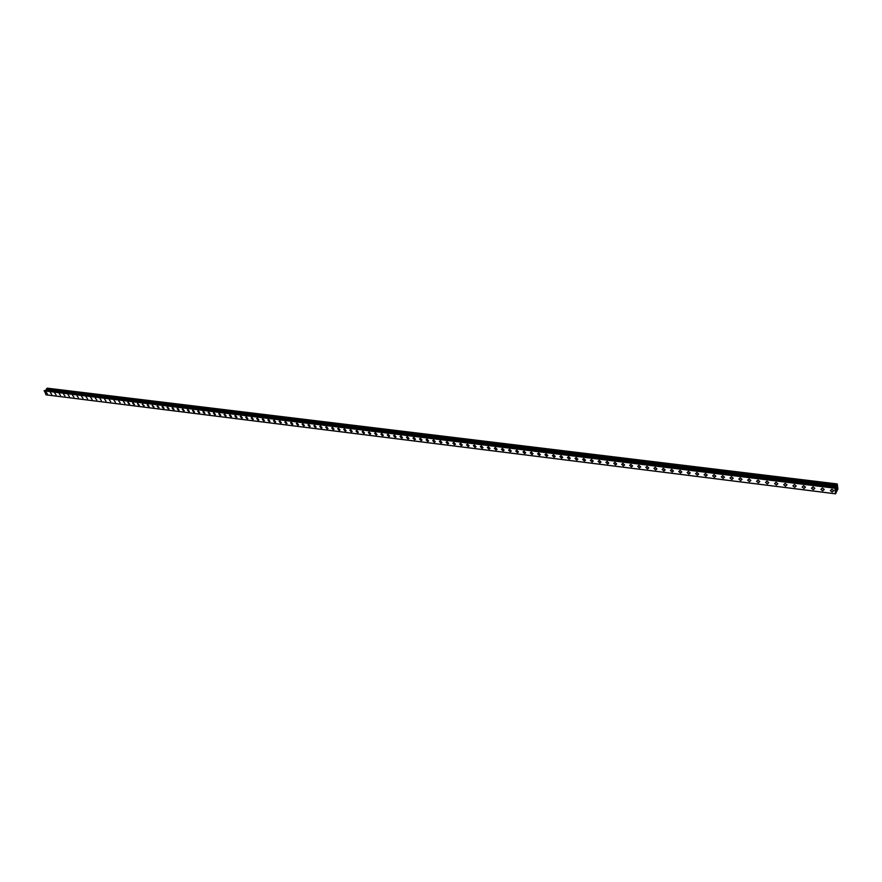 <?xml version="1.0" encoding="UTF-8"?>
<svg xmlns="http://www.w3.org/2000/svg" width="882" height="882" viewBox="0 0 882 882"><rect width="100%" height="100%" fill="white"/><g stroke="black" fill="none" stroke-linecap="round" stroke-linejoin="round"><path stroke-width="1.32" d="M47.33 393.813L46.007 392.027M51.707 394.353L50.373 392.567M56.095 394.893L54.772 393.107M60.516 395.445L59.182 393.659M64.948 395.996L63.614 394.21M69.413 396.547L68.079 394.761M73.901 397.098L72.556 395.312M78.41 397.661L77.065 395.875M82.952 398.223L81.607 396.426M87.505 398.785L86.16 396.999M92.092 399.359L90.736 397.562M96.711 399.932L95.344 398.135M101.342 400.505L99.986 398.708M106.005 401.078L104.638 399.281M110.691 401.663L109.324 399.855M115.41 402.247L114.032 400.439M120.15 402.831L118.772 401.023M124.913 403.427L123.535 401.619M129.709 404.011L127.824 402.446L129.202 404.265L128.32 402.214M134.527 404.618L132.631 403.052L133.138 402.798L134.527 404.618L134.009 404.86L132.631 403.052L133.138 402.809M139.367 405.213L137.471 403.647L139.367 405.213L138.849 405.466L137.471 403.658L137.978 403.405M144.24 405.819L143.722 406.073L142.333 404.265L144.24 405.819L143.722 406.073L142.333 404.265L142.851 404.011M149.146 406.426L148.617 406.679L147.228 404.871L147.746 404.606L149.146 406.426L148.617 406.679L147.228 404.871L147.746 404.606M154.074 407.032L153.545 407.297L152.145 405.488L154.074 407.032L153.545 407.297L152.145 405.488L152.674 405.224M159.036 407.649L158.495 407.914L157.095 406.095L157.624 405.83L159.025 407.649L157.084 406.106L157.624 405.83M164.019 408.267L163.468 408.531L162.067 406.723L162.608 406.448L164.019 408.267L163.468 408.531L162.067 406.723L162.608 406.448M169.024 408.884L168.484 409.16L167.073 407.341L167.613 407.065L169.024 408.884L167.073 407.352L167.613 407.065M174.074 409.502L173.511 409.788L172.1 407.969L172.651 407.693L174.074 409.502L173.511 409.788L172.1 407.969L172.651 407.693M179.145 410.13L178.583 410.417L177.161 408.609L177.723 408.322L179.145 410.13L178.583 410.417L177.161 408.609L177.723 408.322M184.239 410.758L183.677 411.056L182.254 409.237L182.817 408.95L184.239 410.769L183.677 411.056L182.254 409.237L182.817 408.95M189.376 411.398L188.803 411.696L187.37 409.876L187.943 409.579L189.376 411.398L188.803 411.696L187.37 409.876L187.943 409.579M194.536 412.037L193.952 412.335L192.519 410.527L193.103 410.218L194.536 412.037L193.952 412.335L192.519 410.527L193.103 410.218M199.718 412.677L199.134 412.985L197.7 411.166L198.285 410.858L199.718 412.677L199.134 412.985L197.7 411.166L198.285 410.858M204.944 413.316L204.348 413.636L202.915 411.817L203.499 411.508L204.944 413.327L204.348 413.636L202.915 411.817L203.499 411.508M210.192 413.967L209.596 414.286L208.152 412.478L208.747 412.159L210.192 413.967L209.596 414.297L208.152 412.478L208.747 412.159M215.473 414.628L214.866 414.948L213.422 413.129L214.028 412.809L215.473 414.628L214.866 414.948L213.422 413.129L214.028 412.809M220.787 415.279L220.169 415.609L218.725 413.79L219.331 413.46L220.787 415.279L220.169 415.609L218.725 413.79L219.331 413.46M226.134 415.94L225.505 416.282L224.05 414.463L224.678 414.121L226.123 415.94L225.505 416.282L224.05 414.463L224.667 414.121M231.503 416.602L230.875 416.943L229.419 415.135L230.048 414.794L231.503 416.602L230.875 416.943L229.419 415.135L230.048 414.794M236.916 417.274L236.277 417.616L234.81 415.808L235.45 415.455L236.905 417.274L236.277 417.627L234.81 415.808L235.45 415.455M242.352 417.947L241.712 418.3L240.246 416.48L240.885 416.128L242.352 417.947L241.712 418.3L240.246 416.48L240.885 416.128M247.82 418.619L247.169 418.983L245.703 417.164L246.354 416.8L247.82 418.619L247.169 418.983L245.703 417.164L246.343 416.811M253.321 419.292L252.671 419.667L251.194 417.848L251.844 417.484L253.321 419.303L252.671 419.667L251.194 417.859L251.844 417.484M258.867 419.975L258.205 420.361L256.717 418.542L257.379 418.167L258.867 419.986L258.194 420.361L256.717 418.542L257.379 418.167M264.435 420.67L263.762 421.056L262.274 419.237L262.946 418.862L264.435 420.67L263.762 421.056L262.274 419.237L262.946 418.862M270.035 421.364L269.363 421.75L267.874 419.942L268.547 419.545L270.035 421.364L269.363 421.75L267.874 419.942L268.547 419.556M275.68 422.059L274.986 422.456L273.497 420.637L274.181 420.251L275.669 422.059L274.986 422.456L273.497 420.648M281.347 422.754L280.652 423.162L279.153 421.353L279.848 420.946L281.347 422.754L280.652 423.162L279.153 421.353L279.848 420.946M287.058 423.459L286.352 423.867L284.853 422.059L285.548 421.651L287.058 423.459L286.352 423.867L284.853 422.059L285.548 421.651M292.802 424.165L292.085 424.584L290.575 422.776L291.292 422.357L292.791 424.165L292.085 424.584L290.575 422.776L291.281 422.368M298.579 424.881L297.862 425.3L296.341 423.503L297.058 423.073L298.568 424.881L297.851 425.311L296.341 423.503L297.058 423.073M304.389 425.598L303.662 426.028L302.14 424.231L302.868 423.79L304.389 425.598L303.662 426.028L302.14 424.231L302.868 423.801M310.232 426.315L309.505 426.756L307.983 424.959L308.711 424.518L310.232 426.315L309.505 426.756L307.983 424.959L308.711 424.518M316.12 427.042L315.381 427.494L313.849 425.697L314.587 425.245L316.12 427.042L315.381 427.494L313.849 425.697L314.587 425.245M322.04 427.77L321.291 428.233L319.758 426.436L320.508 425.973L322.04 427.77L321.291 428.233L319.758 426.436L320.508 425.973M327.994 428.509L327.244 428.972L325.701 427.175L326.461 426.712L327.994 428.509L327.233 428.972L325.701 427.175L326.461 426.712M333.991 429.247L333.231 429.721L331.687 427.924L332.448 427.45L333.991 429.247L333.22 429.721L331.687 427.924L332.448 427.45M340.022 429.986L339.25 430.471L337.707 428.685L338.479 428.2L340.022 429.986L339.25 430.471L337.707 428.685L338.479 428.2M346.097 430.736L345.314 431.232L343.76 429.435L344.542 428.95L346.097 430.736L345.314 431.232L343.76 429.446L344.542 428.95M352.205 431.485L351.411 431.993L349.856 430.207L350.65 429.699L352.205 431.485L351.411 431.993L349.856 430.207L350.639 429.699M358.346 432.246L357.552 432.753L355.986 430.967L356.791 430.46L358.346 432.246L357.552 432.753L355.986 430.978L356.791 430.46M364.542 433.007L363.726 433.525L362.16 431.75L362.965 431.232L364.531 433.007L363.726 433.525L362.16 431.75L362.965 431.232M370.76 433.768L369.944 434.297L368.367 432.522L369.194 431.993L370.76 433.779L369.944 434.308L368.367 432.522L369.183 431.993M377.022 434.539L376.195 435.08L374.618 433.305L375.445 432.775L377.022 434.539L376.195 435.08L374.618 433.305L375.445 432.775M383.328 435.322L382.49 435.873L380.914 434.098L381.752 433.547L383.328 435.322L382.49 435.873L380.914 434.098L381.752 433.547M389.679 436.105L388.83 436.656L387.242 434.892L388.091 434.33L389.679 436.105L388.83 436.656L387.242 434.892L388.091 434.33M396.062 436.888L395.213 437.45L393.615 435.686L394.475 435.124L396.062 436.888L395.213 437.461L393.615 435.697L394.475 435.124M402.49 437.681L401.63 438.255L400.031 436.491L400.891 435.917L402.49 437.681L401.63 438.255L400.031 436.502L400.891 435.917M408.961 438.475L408.09 439.06L406.481 437.307L407.363 436.711L408.961 438.475L408.09 439.06L406.481 437.307L407.352 436.722M415.477 439.269L414.584 439.875L412.985 438.122L413.867 437.516L415.477 439.269L414.584 439.875L412.985 438.122L413.867 437.527M422.026 440.074L421.133 440.691L419.523 438.938L420.416 438.332L422.026 440.085L421.133 440.691L419.523 438.938L420.416 438.332M428.619 440.89L427.726 441.507L426.105 439.765L427.009 439.148L428.619 440.89L427.715 441.518L426.105 439.765L427.009 439.148M435.267 441.706L434.352 442.345L432.731 440.603L433.635 439.964L435.267 441.706L434.352 442.345L432.731 440.603L433.635 439.964M441.948 442.532L441.022 443.172L439.401 441.441L440.316 440.791L441.948 442.532L441.022 443.172L439.401 441.441L440.316 440.791M448.673 443.359L447.747 444.01L446.116 442.279L447.042 441.628L448.673 443.359L447.747 444.01L446.105 442.279L447.042 441.628M455.454 444.186L454.506 444.859L452.863 443.128L453.811 442.466L455.443 444.186L454.506 444.859L452.863 443.128L453.811 442.466M462.267 445.024L461.319 445.708L459.665 443.977L460.625 443.304L462.267 445.024L461.308 445.708L459.665 443.988L460.625 443.304M469.125 445.873L468.166 446.557L466.523 444.837L467.482 444.153L469.125 445.873L468.166 446.557L466.512 444.848M476.037 446.711L475.067 447.417L473.413 445.708L474.384 445.002L476.037 446.722L475.067 447.428L473.413 445.708L474.384 445.002M482.994 447.571L482.013 448.288L480.348 446.579L481.329 445.862L482.994 447.571L482.013 448.288L480.348 446.579L481.329 445.862M489.995 448.431L489.003 449.159L487.338 447.461L488.33 446.733L489.995 448.431L489.003 449.159L487.338 447.461L488.33 446.733M497.051 449.302L496.037 450.041L494.372 448.343L495.375 447.604L497.051 449.302L496.037 450.041L494.372 448.343L495.375 447.604M504.14 450.173L503.126 450.923L501.45 449.236L502.464 448.486L504.14 450.173L503.126 450.923L501.45 449.236M511.295 451.044L510.259 451.816L508.583 450.129L509.609 449.357L511.284 451.044L510.259 451.816L508.583 450.129L509.609 449.368M518.484 451.926L517.447 452.709L515.761 451.033L516.797 450.25L518.484 451.926L517.447 452.709L515.761 451.033L516.797 450.25M525.727 452.819L524.68 453.613L522.993 451.937L524.04 451.143L525.727 452.819L524.68 453.613L522.993 451.937L524.04 451.143M533.026 453.712L531.967 454.517L530.269 452.852L531.328 452.047L533.026 453.712L531.967 454.528L530.269 452.852L531.328 452.047M540.368 454.616L539.299 455.432L537.601 453.778L538.67 452.951L540.368 454.616L539.299 455.443L537.601 453.778L538.67 452.962M547.766 455.52L546.686 456.358L544.977 454.704L546.057 453.866L547.766 455.52L546.686 456.358L544.977 454.704L546.057 453.866M555.208 456.435L554.117 457.284L552.408 455.641L553.499 454.792L555.208 456.435L554.117 457.284L552.408 455.641L553.499 454.792M562.705 457.361L561.602 458.221L559.894 456.578L560.996 455.718L562.705 457.361L561.602 458.221L559.883 456.578L560.985 455.718M570.257 458.287L569.144 459.158L567.424 457.526L568.537 456.644L570.257 458.287L569.144 459.158L567.424 457.526L568.537 456.656M577.864 459.213L576.74 460.106L575.009 458.486L576.133 457.593L577.864 459.213L576.74 460.106L575.009 458.486L576.133 457.593M585.527 460.15L584.38 461.065L582.649 459.445L583.785 458.541L585.516 460.161L584.38 461.065L582.649 459.445L583.785 458.541M593.233 461.099L592.087 462.025L590.345 460.415L591.491 459.489L593.233 461.099L592.087 462.025L590.345 460.415L591.491 459.489M601.006 462.058L599.837 462.995L598.095 461.385L599.253 460.448L600.995 462.058L599.837 462.995L598.095 461.385L599.253 460.448M608.823 463.017L607.643 463.965L605.901 462.366L607.07 461.418L608.823 463.017L607.643 463.965L605.901 462.366L607.07 461.418M616.694 463.976L615.515 464.946L613.762 463.359L614.941 462.388L616.694 463.976L615.515 464.946L613.762 463.359L614.952 462.388M624.632 464.957L623.431 465.939L621.678 464.351L622.879 463.37L624.632 464.957L623.431 465.939L621.678 464.351L622.879 463.37M632.626 465.928L631.413 466.931L629.649 465.354L630.862 464.362L632.626 465.939L631.413 466.931L629.649 465.354L630.862 464.362M640.674 466.92L639.45 467.934L637.686 466.369L638.91 465.354L640.674 466.92L639.45 467.934L637.686 466.369L638.91 465.354M648.788 467.912L647.542 468.948L645.778 467.383L647.013 466.358L648.777 467.912L647.542 468.948L645.778 467.383L647.013 466.358M656.947 468.915L655.701 469.963L653.926 468.408L655.172 467.361L656.947 468.915L655.701 469.963L653.926 468.408L655.172 467.361M665.171 469.919L663.914 470.988L662.128 469.445L663.396 468.375L665.171 469.93L663.914 470.988L662.128 469.445L663.396 468.386M673.462 470.944L672.194 472.024L670.408 470.481L671.676 469.4L673.462 470.944L672.183 472.024L670.397 470.481L671.676 469.411M681.808 471.958L680.518 473.061L678.732 471.528L680.022 470.437L681.808 471.969L680.518 473.061L678.732 471.528L680.022 470.437M690.22 472.995L688.919 474.108L687.122 472.587L688.423 471.473L690.22 472.995L688.919 474.108L687.122 472.587L688.423 471.473M698.687 474.031L697.375 475.166L695.578 473.656L696.89 472.52L698.687 474.031L697.375 475.166L695.578 473.656L696.89 472.52M707.232 475.078L705.898 476.225L704.09 474.725L705.424 473.579L707.221 475.078L705.898 476.225L704.09 474.725L705.424 473.579M715.82 476.137L714.486 477.305L712.678 475.806L714.012 474.637L715.82 476.137L714.486 477.305L712.678 475.806L714.012 474.637M724.486 477.195L723.13 478.375L721.322 476.886L722.667 475.707L724.486 477.195L723.13 478.386L721.322 476.897L722.667 475.718M733.218 478.265L731.851 479.466L730.031 477.989L731.399 476.787L733.218 478.265L731.851 479.466L730.031 477.989L731.399 476.787M742.005 479.345L740.626 480.558L738.807 479.091L740.185 477.879L742.005 479.345L740.626 480.569L738.807 479.091L740.185 477.879M750.869 480.436L749.48 481.671L747.649 480.205L749.038 478.97L750.869 480.436L749.48 481.671L747.649 480.205L749.038 478.97M759.799 481.528L758.388 482.785L756.558 481.329L757.969 480.073L759.799 481.528L758.388 482.785L756.558 481.329L757.969 480.073M768.795 482.63L767.373 483.898L765.532 482.454L766.954 481.186L768.795 482.63L767.373 483.898L765.532 482.454L766.954 481.186M777.858 483.744L776.425 485.034L774.583 483.59L776.017 482.311L777.858 483.744L776.425 485.034L774.583 483.601L776.017 482.311M786.998 484.857L785.542 486.169L783.701 484.736L785.145 483.435L786.998 484.868L785.542 486.169L783.701 484.747L785.145 483.435M796.203 485.993L794.737 487.316L792.885 485.894L794.351 484.582L796.203 485.993L794.737 487.316L792.885 485.894L794.351 484.571M805.475 487.129L803.998 488.474L802.146 487.062L803.623 485.717L805.475 487.129L803.998 488.474L802.146 487.062L803.623 485.728M814.825 488.275L813.336 489.631L811.473 488.231L812.972 486.875L814.825 488.275L813.336 489.642L811.473 488.242L812.961 486.875M824.251 489.433L822.741 490.811L820.877 489.422L822.388 488.044L824.251 489.433L822.741 490.811L820.877 489.422L822.388 488.044M833.744 490.601L832.222 491.991L830.359 490.613L831.88 489.212L833.744 490.601L832.222 491.991L830.359 490.613L831.88 489.223M836.709 489.19L836.29 490.083L836.235 489.345M836.29 490.083L836.665 488.529M836.268 488.716L836.357 487.978M836.566 488.022L836.489 487.382L836.566 488.022M836.489 487.382L836.257 488.639M836.224 488.683L836.522 487.327M837.117 490.469L835.574 493.81L834.879 488.198L837.283 484.02L837.9 489.069L837.117 490.48M837.084 483.92L47.242 388.168L46.437 389.271L836.456 485.618L46.404 389.271L45.39 390.715M44.376 390.605L46.018 394.827L835.629 493.832M834.912 488.022L44.122 390.737M834.879 488.198L44.1 390.847M835.574 493.81L45.93 394.805M836.654 484.736L46.614 388.686M836.621 484.846L46.581 388.753M836.511 485.541L46.481 389.227M836.423 485.695L46.338 389.315M836.246 486.754L46.195 390.031M836.235 486.82L46.173 390.065M835.022 487.801L44.287 390.594M835.056 487.768L44.332 390.583"/></g></svg>
